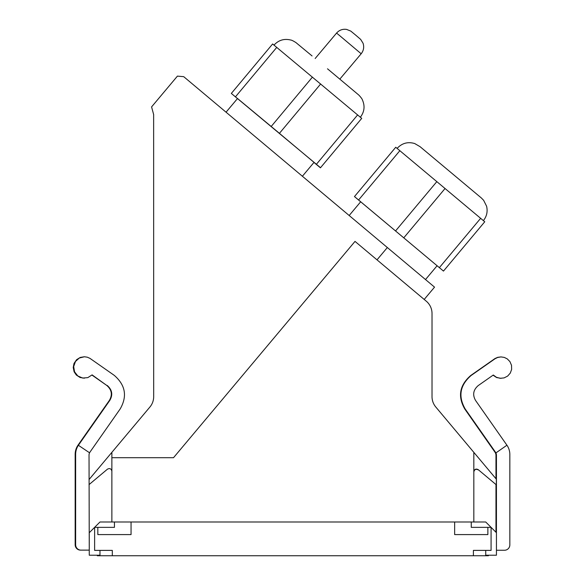 <?xml version="1.0" encoding="UTF-8"?>
<svg xmlns="http://www.w3.org/2000/svg" width="585" height="585" viewBox="0 0 585 585"><rect width="100%" height="100%" fill="white"/><g stroke="black" fill="none" stroke-linecap="round" stroke-linejoin="round"><path stroke-width="0.88" d="M313.962 162.454L320.434 167.822L361.727 118.367L320.522 167.72L231.331 93.424L272.537 44.072L231.331 93.424L237.466 98.58M424.205 299.447L434.538 287.133L387.343 247.535L377.011 259.842M153.679 114.697L151.588 106.901L177.416 76.123L183.719 76.672L387.343 247.535M99.976 550.39L99.976 555.216L89.264 555.216L89.264 532.716L99.976 521.995L111.874 521.995L111.874 457.704L173.511 457.704L355.015 241.393L426.282 301.195A16.073 16.073 0 0 1 432.022 313.502L432.022 396.681A16.073 16.073 0 0 0 435.788 407.006L473.828 452.351L473.828 521.995L485.725 521.995L496.438 532.708M111.874 521.995L473.828 521.995M302.386 176.246L314.021 162.381L275.966 130.448L237.532 98.514L226.051 112.196M395.723 147.274L354.459 196.575L395.723 147.274L354.459 196.575L443.474 271.082L354.473 196.56L395.738 147.259L436.827 181.635L484.753 221.766L443.488 271.067M361.727 118.367L272.625 43.97L231.419 93.322L272.625 43.97M473.828 471.693C474.442 469.185 475.912 468.497 478.23 469.645L496.343 484.848L478.23 469.645M473.828 471.934C474.442 469.419 475.912 468.739 478.23 469.887M89.03 479.568L149.921 407.006A16.073 16.073 0 0 0 153.679 396.681L153.636 114.543M91.94 375.051L106.777 385.442L92.101 374.883L87.816 377.625L82.653 378.064L77.776 375.943L74.536 371.789L73.673 366.561L75.472 361.479L79.311 358.027L84.408 356.77L87.297 357.186L89.988 358.386L114.243 375.351C125.461 385.091 127.442 396.279 120.188 408.922A267.879 0.834 -55 0 1 90.002 452.066L89.571 452.797A5.36 5.36 90 0 0 89.03 455.137L89.264 550.127M272.537 44.072L231.331 93.424M111.874 452.351L111.874 457.704M111.874 471.21C111.26 468.695 109.79 468.007 107.472 469.155L89.03 484.629M80.993 550.127A5.36 5.36 -90 0 1 75.64 544.767L75.165 544.767A5.36 5.36 -90 0 0 80.525 550.127L89.03 550.127M75.64 544.767L75.64 454.289A16.073 16.073 -90 0 1 78.544 445.075A267.879 0.834 -55 0 0 109.826 400.367C113.051 394.743 112.166 389.771 107.187 385.442M75.165 544.767L75.165 454.289A16.073 16.073 -90 0 1 78.076 445.075A267.879 0.834 125 0 1 109.402 400.367L109.826 400.367M84.335 356.77L80.233 357.435L76.606 359.68L74.002 363.468L73.22 367.482L74.12 371.789L76.343 375.051L80.079 377.486L84.357 378.202M106.777 385.442C111.757 389.771 112.634 394.743 109.402 400.367M473.828 452.351L496.343 479.181L496.343 484.848M485.725 550.39L485.725 555.216L496.438 555.216L496.438 455.276L495.97 455.276L495.97 478.735M495.97 532.24L495.97 484.768M496.438 550.258L504.475 550.258A5.36 5.36 -90 0 0 509.835 544.906L509.835 454.428A16.073 16.073 -90 0 0 506.924 445.214A267.879 0.834 -125 0 0 475.598 400.506C472.366 394.882 473.243 389.91 478.223 385.581L493.301 375.022L496.402 377.274L500.146 378.298L504.073 377.91L507.648 376.082L510.281 373.098L511.634 369.406L511.531 365.34L509.93 361.618L507.297 358.912L504.314 357.42L500.979 356.908L497.528 357.508L494.903 358.846L471.137 375.482C459.927 385.222 457.96 396.418 465.243 409.061L464.812 409.061A267.879 0.834 55 0 0 494.998 452.205L495.429 452.929A5.36 5.36 -90 0 1 495.97 455.276M506.924 445.214L495.897 452.929L495.473 452.205A267.879 0.834 -125 0 0 465.243 409.061M495.897 452.929A5.36 5.36 -90 0 1 496.438 455.276M464.812 409.061C457.558 396.418 459.539 385.222 470.757 375.482L495.012 358.525L497.703 357.325L501.053 356.908M501.067 378.341L496.57 377.537L493.06 375.19M97.3 555.75L97.3 555.216L97.3 555.75L97.3 555.216L97.3 555.75L488.402 555.75L488.402 555.216M112.305 555.75L112.305 550.39L94.624 550.39L94.624 527.356L97.834 527.356L97.834 534.588L131.055 534.588L131.055 521.995L454.647 521.995L454.647 534.588L487.868 534.588L487.868 527.356L471.261 527.356L471.261 521.995M473.404 555.75L473.404 550.39L491.078 550.39L491.078 527.356L487.868 527.356M131.055 521.995L131.055 534.588M97.834 527.356L114.448 527.356L114.448 521.995M316.426 164.268L357.632 114.916M358.583 199.997L399.847 150.696M279.454 133.314L320.66 83.962M271.228 126.448L312.434 77.096M439.379 267.623L480.643 218.322M273.948 45.169C278.57 40.102 284.208 38.398 290.855 40.058C291.864 39.992 296.434 42.771 296.632 43.151L312.061 55.941M403.782 237.817L445.046 188.516M395.562 230.936L436.827 181.635M235.543 96.737L276.749 47.385M78.076 445.075L89.571 452.797M75.64 454.289L75.165 454.289M477.243 194.527L420.037 146.652M495.473 452.205L494.998 452.205M470.757 375.482L471.137 375.482M494.522 358.846L494.903 358.846M315.154 58.515L336.572 33.067L340.192 36.073L361.172 53.761L339.834 79.121M397.098 148.415C401.968 143.142 407.84 141.526 414.721 143.552L420.125 146.718L481.353 197.971L483.627 200.297L486.596 206.234C487.846 211.558 486.771 216.348 483.378 220.625M349.172 215.507L360.689 201.774M425.507 279.557L437.105 265.736M327.498 68.803L358.247 94.595C358.656 94.726 362.21 98.719 362.32 99.728C365.142 105.973 364.47 111.823 360.316 117.271M361.172 53.761C363.665 50.588 364.294 47.078 363.058 43.239L360.667 39.407L355.775 35.202L350.803 31.107L346.62 29.411C342.62 28.84 339.278 30.062 336.572 33.067"/></g></svg>
